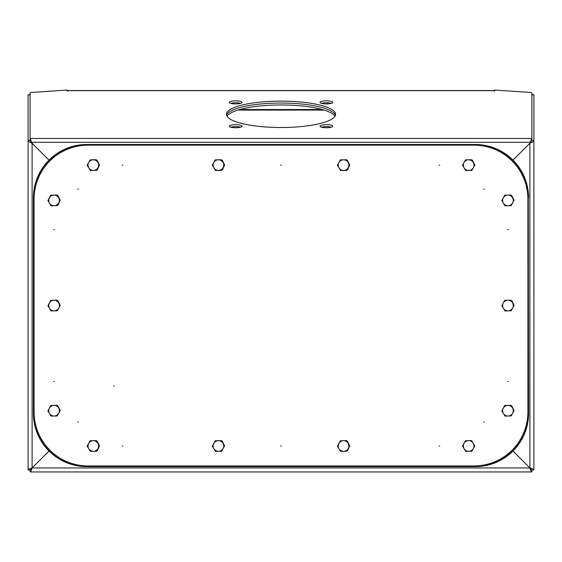 <?xml version="1.0" encoding="UTF-8"?>
<svg xmlns="http://www.w3.org/2000/svg" width="562" height="562" viewBox="0 0 562 562"><rect width="100%" height="100%" fill="white"/><g stroke="black" fill="none" stroke-linecap="round" stroke-linejoin="round"><path stroke-width="0.84" d="M226.577 115.273A54.57 13.2 180 0 1 281 103.036A54.57 13.2 180 0 1 335.423 115.273A54.57 13.2 180 0 0 281 103.036A54.57 13.2 180 0 0 226.577 115.273M227.02 116.243A54.57 13.2 180 0 1 281 104.975A54.57 13.2 180 0 1 334.98 116.243M235.647 100.858A6.322 1.531 0 0 0 229.324 102.389A6.322 1.531 0 0 0 235.647 103.914A6.322 1.531 0 0 0 241.969 102.389A6.322 1.531 0 0 0 235.647 100.858M230.75 103.359A6.322 1.531 180 0 1 235.647 102.797A6.322 1.531 180 0 1 240.536 103.359M235.647 124.687A6.322 1.531 0 0 0 229.324 126.218A6.322 1.531 0 0 0 235.647 127.75A6.322 1.531 0 0 0 241.969 126.218A6.322 1.531 0 0 0 235.647 124.687M230.75 127.188A6.322 1.531 180 0 1 235.647 126.626A6.322 1.531 180 0 1 240.536 127.188M326.353 124.687A6.322 1.531 0 0 0 320.031 126.218A6.322 1.531 0 0 0 326.353 127.75A6.322 1.531 0 0 0 332.676 126.218A6.322 1.531 0 0 0 326.353 124.687M321.464 127.188A6.322 1.531 180 0 1 326.353 126.626A6.322 1.531 180 0 1 331.25 127.188M326.353 100.858A6.322 1.531 0 0 0 320.031 102.389A6.322 1.531 0 0 0 326.353 103.914A6.322 1.531 0 0 0 332.676 102.389A6.322 1.531 0 0 0 326.353 100.858M321.464 103.359A6.322 1.531 180 0 1 326.353 102.797A6.322 1.531 180 0 1 331.25 103.359M281 101.104A54.57 13.2 0 0 0 226.43 114.304A54.57 13.2 0 0 0 281 127.504A54.57 13.2 0 0 0 335.57 114.304A54.57 13.2 0 0 0 281 101.104M49.013 451.012L32.09 467.935L49.027 451.033M512.98 451.026L529.896 467.942L512.98 451.019M28.1 94.859L30.095 94.859L30.095 140.254L28.1 140.254C28.332 141.252 29.667 142.249 32.09 143.247L48.999 160.114L32.09 143.219L30.109 138.442L30.109 92.906A1.995 0.485 180 0 1 31.577 92.442L67.229 90.06L67.229 90.995L67.89 90.995L67.89 90.531L494.11 90.531L494.11 90.995L494.771 90.995L494.771 90.06L530.423 92.442A1.995 0.485 180 0 1 531.891 92.906L531.891 138.442L529.91 143.219L512.987 160.1L529.91 143.247C532.333 142.249 533.661 141.252 533.9 140.254L533.9 469.944C533.668 469.277 532.333 468.617 529.91 467.949C530.563 470.366 531.223 471.701 531.891 471.939L30.109 471.939C30.777 471.708 31.444 470.373 32.118 467.942C29.667 468.603 28.339 469.27 28.1 469.944L28.1 94.859L30.109 94.423M30.109 140.374L30.109 138.442L531.891 138.442L531.891 140.374L530.633 142.312L31.367 142.312L30.109 140.374M531.905 140.254L531.905 94.859L533.9 94.859L533.9 140.254L531.905 140.254L529.91 143.247L529.91 467.949L531.891 469.944L533.9 469.944M30.095 140.254L32.09 143.247L32.09 467.935L30.095 469.944L32.118 467.942L529.896 467.942L531.905 469.944L531.891 471.939M28.1 469.944L30.095 469.944L30.109 471.939M531.891 94.423L533.9 94.859M528.575 197.74A53.242 53.242 0 0 0 475.333 144.497L86.667 144.497A53.242 53.242 0 0 0 33.425 197.74L33.425 413.372A53.242 53.242 0 0 0 86.667 466.615L475.333 466.615A53.242 53.242 0 0 0 528.575 413.372L528.308 197.74A52.976 52.976 0 0 0 475.333 144.764L475.333 144.497M122.27 445.982L122.938 445.982L122.27 445.982M77.682 422.027L78.35 422.027L77.682 422.027M53.72 381.429L54.388 381.429L53.72 381.429M507.612 381.429L508.28 381.429L507.612 381.429M483.65 422.027L484.318 422.027L483.65 422.027M439.062 445.982L439.73 445.982L439.062 445.982M507.612 229.689L508.28 229.689L507.612 229.689M483.65 189.092L484.318 189.092L483.65 189.092M439.062 165.13L439.73 165.13L439.062 165.13M122.27 165.13L122.938 165.13L122.27 165.13M77.682 189.092L78.35 189.092L77.682 189.092M53.72 229.689L54.388 229.689L53.72 229.689M280.67 445.982L281.33 445.982L280.67 445.982M280.67 165.13L281.33 165.13L280.67 165.13M113.622 386.087L114.283 386.087L113.622 386.087M87.995 145.165A53.91 53.91 0 0 0 34.092 199.074L34.092 412.044A53.91 53.91 0 0 0 87.995 465.947L474.005 465.947A53.91 53.91 0 0 0 527.908 412.044L527.908 199.074A53.91 53.91 0 0 0 474.005 145.165L87.995 145.165M57.296 415.936L60.197 410.52L58.581 407.907L56.959 405.293L50.819 405.483L47.911 410.899L51.149 416.126L57.296 415.936M49.533 413.513A5.325 5.325 0 0 0 58.75 413.225A5.325 5.325 0 0 0 53.889 405.392A5.325 5.325 0 0 0 49.533 413.513M96.502 451.244L99.467 445.863L97.879 443.228L96.292 440.601L90.145 440.72L87.173 446.102L88.761 448.736L90.356 451.363L96.502 451.244M88.761 448.736A5.325 5.325 0 0 0 97.985 448.553A5.325 5.325 0 0 0 93.215 440.657A5.325 5.325 0 0 0 88.761 448.736M96.502 170.391L99.467 165.01L97.879 162.376L96.292 159.749L90.145 159.868L87.173 165.249L88.761 167.883L90.356 170.511L96.502 170.391M88.761 167.883A5.325 5.325 0 0 0 97.985 167.701A5.325 5.325 0 0 0 93.215 159.805A5.325 5.325 0 0 0 88.761 167.883M221.618 451.244L224.589 445.863L223.002 443.228L221.407 440.601L215.26 440.72L212.296 446.102L213.883 448.736L215.471 451.363L221.618 451.244M213.883 448.736A5.325 5.325 0 0 0 223.1 448.553A5.325 5.325 0 0 0 218.337 440.657A5.325 5.325 0 0 0 213.883 448.736M221.618 170.391L224.589 165.01L223.002 162.376L221.407 159.749L215.26 159.868L212.296 165.249L213.883 167.883L215.471 170.511L221.618 170.391M213.883 167.883A5.325 5.325 0 0 0 223.1 167.701A5.325 5.325 0 0 0 218.337 159.805A5.325 5.325 0 0 0 213.883 167.883M346.74 451.244L349.704 445.863L348.117 443.228L346.529 440.601L340.382 440.72L337.411 446.102L338.998 448.736L340.593 451.363L346.74 451.244M338.998 448.736A5.325 5.325 0 0 0 348.222 448.553A5.325 5.325 0 0 0 343.452 440.657A5.325 5.325 0 0 0 338.998 448.736M346.74 170.391L349.704 165.01L348.117 162.376L346.529 159.749L340.382 159.868L337.411 165.249L338.998 167.883L340.593 170.511L346.74 170.391M338.998 167.883A5.325 5.325 0 0 0 348.222 167.701A5.325 5.325 0 0 0 343.452 159.805A5.325 5.325 0 0 0 338.998 167.883M471.855 451.244L474.827 445.863L473.239 443.228L471.644 440.601L465.498 440.72L462.533 446.102L464.121 448.736L465.708 451.363L471.855 451.244M464.121 448.736A5.325 5.325 0 0 0 473.337 448.553A5.325 5.325 0 0 0 468.575 440.657A5.325 5.325 0 0 0 464.121 448.736M471.855 170.391L474.827 165.01L473.239 162.376L471.644 159.749L465.498 159.868L462.533 165.249L464.121 167.883L465.708 170.511L471.855 170.391M464.121 167.883A5.325 5.325 0 0 0 473.337 167.701A5.325 5.325 0 0 0 468.575 159.805A5.325 5.325 0 0 0 464.121 167.883M57.296 310.786L60.197 305.363L58.581 302.749L56.959 300.143L50.819 300.333L47.911 305.749L51.149 310.976L57.296 310.786M49.533 308.362A5.325 5.325 0 0 0 58.75 308.074A5.325 5.325 0 0 0 53.889 300.234A5.325 5.325 0 0 0 49.533 308.362M57.296 205.629L60.197 200.213L58.581 197.599L56.959 194.986L50.819 195.176L47.911 200.599L51.149 205.818L57.296 205.629M49.533 203.205A5.325 5.325 0 0 0 58.75 202.924A5.325 5.325 0 0 0 53.889 195.084A5.325 5.325 0 0 0 49.533 203.205M511.181 415.936L514.089 410.52L510.851 405.293L504.704 405.483L501.803 410.899L503.419 413.513L505.041 416.126L511.181 415.936M503.419 413.513A5.325 5.325 0 0 0 512.635 413.225A5.325 5.325 0 0 0 507.781 405.392A5.325 5.325 0 0 0 503.419 413.513M511.181 310.786L514.089 305.363L510.851 300.143L504.704 300.333L501.803 305.749L503.419 308.362L505.041 310.976L511.181 310.786M503.419 308.362A5.325 5.325 0 0 0 512.635 308.074A5.325 5.325 0 0 0 507.781 300.234A5.325 5.325 0 0 0 503.419 308.362M511.181 205.629L514.089 200.213L510.851 194.986L504.704 195.176L501.803 200.599L505.041 205.818L511.181 205.629M503.419 203.205A5.325 5.325 0 0 0 512.635 202.924A5.325 5.325 0 0 0 507.781 195.084A5.325 5.325 0 0 0 503.419 203.205M322.23 109.527L239.77 109.527M494.11 90.651L67.89 90.651M31.577 468.272L31.577 468.764M530.423 468.279L530.423 468.75M528.308 197.74L528.308 413.372A52.976 52.976 0 0 1 475.333 466.348L86.667 466.348A52.976 52.976 0 0 1 33.692 413.372L33.692 197.74A52.976 52.976 0 0 1 86.667 144.764L475.333 144.764M324.162 110.096L237.838 110.096M47.932 410.857L50.791 405.532M50.868 405.483L56.91 405.293M56.987 405.335L57.949 405.989L60.176 410.478M60.176 410.562L57.317 415.894M47.939 410.941L51.121 416.084M51.198 416.126L57.247 415.936M87.201 446.059L90.117 440.763M90.194 440.72L96.243 440.601M96.32 440.643L97.205 441.247L99.439 445.821M87.201 446.144L90.327 451.321M90.405 451.363L96.446 451.244M96.524 451.202L97.388 450.562L99.446 445.905M87.201 165.207L90.117 159.91M90.194 159.868L96.243 159.749M96.32 159.791L97.205 160.402L99.439 164.968M87.201 165.291L90.327 170.469M90.405 170.511L96.446 170.398M96.524 170.349L97.388 169.71L99.446 165.052M212.317 446.059L215.239 440.763M215.316 440.72L221.358 440.601M221.435 440.643L222.327 441.247L224.561 445.821M212.317 446.144L215.443 451.321M215.52 451.363L221.569 451.244M221.646 451.202L224.561 445.905M212.317 165.207L215.239 159.91M215.316 159.868L221.358 159.749M221.435 159.791L222.327 160.402L224.561 164.968M212.317 165.291L215.443 170.469M215.52 170.511L221.569 170.398M221.646 170.349L222.51 169.71L224.561 165.052M337.439 446.059L340.354 440.763M340.432 440.72L346.48 440.601M346.557 440.643L347.442 441.247L349.683 445.821M337.439 446.144L340.565 451.321M340.642 451.363L346.684 451.244M346.761 451.202L347.625 450.562L349.683 445.905M337.439 165.207L340.354 159.91M340.432 159.868L346.48 159.749M346.557 159.791L347.442 160.402L349.683 164.968M337.439 165.291L340.565 170.469M340.642 170.511L346.684 170.398M346.761 170.349L347.625 169.71L349.683 165.052M462.554 446.059L465.477 440.763M465.554 440.72L471.595 440.601M471.673 440.643L474.799 445.821M462.561 446.144L465.68 451.321M465.757 451.363L471.806 451.244M471.883 451.202L474.799 445.905M462.554 165.207L465.477 159.91M465.554 159.868L471.595 159.749M471.673 159.791L472.565 160.402L474.799 164.968M462.561 165.291L465.68 170.469M465.757 170.511L471.806 170.398M471.883 170.349L474.799 165.052M47.932 305.707L50.791 300.375M50.868 300.333L56.91 300.143M56.987 300.185L57.949 300.832L60.176 305.321M60.176 305.412L57.317 310.737M47.939 305.791L51.121 310.934M51.198 310.976L57.247 310.786M47.932 200.55L50.791 195.225M50.868 195.176L56.91 194.986M56.987 195.028L57.949 195.681L60.176 200.17M60.176 200.255L58.111 204.99L57.317 205.587M47.939 200.641L51.121 205.776M51.198 205.818L57.247 205.629M501.824 410.857L504.683 405.532M504.753 405.483L510.802 405.293M510.879 405.335L511.842 405.989L514.061 410.478M514.068 410.562L511.209 415.894M501.824 410.941L505.013 416.084M505.09 416.126L511.132 415.936M501.824 305.707L504.683 300.375M504.753 300.333L510.802 300.143M510.879 300.185L511.842 300.832L514.061 305.321M514.068 305.412L511.209 310.737M501.824 305.791L505.013 310.934M505.09 310.976L511.132 310.786M501.824 200.55L504.683 195.225M504.753 195.176L510.802 194.986M510.879 195.028L511.842 195.681L514.061 200.17M514.068 200.255L511.209 205.587M501.824 200.641L505.013 205.776M505.09 205.818L511.132 205.629"/></g></svg>
